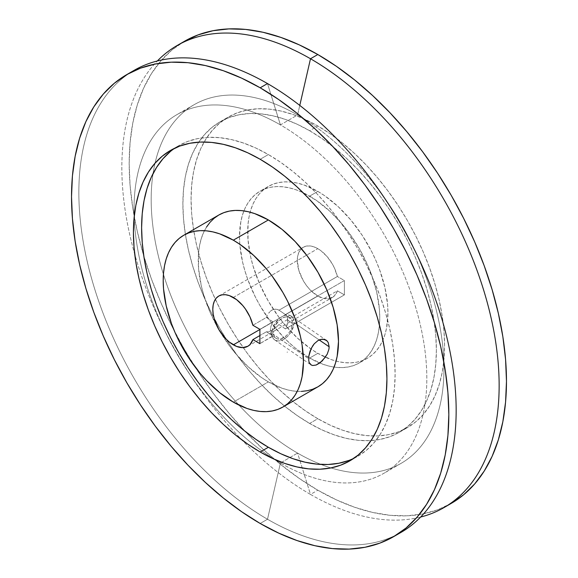 <?xml version="1.0" encoding="UTF-8"?>
<svg xmlns="http://www.w3.org/2000/svg" width="578" height="578" viewBox="0 0 578 578"><rect width="100%" height="100%" fill="white"/><g stroke="black" fill="none" stroke-linecap="round" stroke-linejoin="round"><path stroke-width="0.43" stroke-dasharray="2.89 2.17" d="M348.78 460.478L357.992 456.15L366.344 450.334L373.756 443.073L380.151 434.446L385.468 424.534L389.659 413.429L392.679 401.24L394.507 388.084L395.114 374.089L394.507 359.393L392.679 344.134L389.659 328.456L385.468 312.51L380.151 296.456L373.756 280.446L366.344 264.63L357.992 249.169L348.78 234.198L338.787 219.878L328.116 206.332L316.874 193.695L305.162 182.099L293.097 171.644L280.792 162.432L268.365 154.55L260.179 159.282L268.365 154.55A179.252 103.491 -120 0 0 178.739 145.678A179.252 103.491 -120 0 0 174.737 148.199M309.635 423.45A179.252 103.491 60 0 1 226.468 339.524A179.252 103.491 60 0 1 213.983 317.893A179.252 103.491 60 0 1 220.008 121.85A179.252 103.491 60 0 1 309.635 130.729L317.821 125.997A179.252 103.491 -120 0 0 228.194 117.124A179.252 103.491 -120 0 0 200.718 260.757A179.252 103.491 -120 0 0 317.821 418.718L309.635 423.45L297.208 415.568L284.903 406.356L272.838 395.901L261.126 384.305L249.884 371.668L239.213 358.122L229.22 343.802L220.008 328.831L211.656 313.37L204.244 297.554L197.849 281.544L192.532 265.49L188.341 249.544L185.321 233.866L183.493 218.607L182.886 203.911L183.493 189.916L185.321 176.76L188.341 164.571L192.532 153.466L197.849 143.554L204.244 134.927L211.656 127.666L220.008 121.85L229.22 117.522L239.213 114.74L249.884 113.512L261.126 113.866L272.838 115.788L284.903 119.263L297.208 124.256L309.635 130.729L322.054 138.604L334.359 147.816L346.424 158.271L358.136 169.874L369.385 182.504L380.049 196.05L390.042 210.37L399.261 225.341L407.613 240.802L415.026 256.618L421.42 272.628L426.737 288.689L430.928 304.628L433.948 320.306L435.776 335.565L436.383 350.268L435.776 364.263L433.948 377.412L430.928 389.601L426.737 400.706L421.42 410.618L415.026 419.245L407.613 426.506L399.261 432.322L390.042 436.65L380.049 439.439L369.385 440.66L358.136 440.313L346.424 438.391L334.359 434.909L322.054 429.916L309.635 423.45L317.821 418.718L305.401 410.842L293.097 401.631L281.031 391.176L269.319 379.573L258.07 366.943L247.406 353.396L237.414 339.076L228.194 324.106L219.842 308.645L212.429 292.829L206.035 276.819L200.718 260.757L196.527 244.819L193.507 229.141L191.679 213.882L191.072 199.179L191.679 185.184L193.507 172.034L196.527 159.846L200.718 148.741L206.035 138.828L212.429 130.202L219.842 122.941L228.194 117.124L237.414 112.797L247.406 110.008L258.07 108.787L269.319 109.134L281.031 111.055L293.097 114.538L305.401 119.53L317.821 125.997L330.248 133.879L342.552 143.091L354.617 153.546L366.329 165.142L377.571 177.778L388.243 191.325L398.235 205.645L407.447 220.615L415.799 236.077L423.212 251.892L429.606 267.903L434.923 283.957L439.114 299.903L442.141 315.581L443.962 330.84L444.576 345.536L443.962 359.53L442.141 372.687L439.114 384.876L434.923 395.981L429.606 405.893L423.212 414.52L415.799 421.781L407.447 427.597L398.235 431.925L388.243 434.707L377.571 435.935L366.329 435.581L354.617 433.659L342.552 430.184L330.248 425.191L317.821 418.718A179.252 103.491 -120 0 0 407.447 427.597A179.252 103.491 -120 0 0 434.923 283.957A179.252 103.491 -120 0 0 317.821 125.997L309.635 130.729A179.252 103.491 60 0 1 426.737 288.689A179.252 103.491 60 0 1 399.261 432.322A179.252 103.491 60 0 1 309.635 423.45M317.821 191.39L309.635 196.115A99.17 57.258 60 0 1 374.421 283.502A99.17 57.258 60 0 1 359.22 362.97A99.17 57.258 60 0 1 334.084 367.095A99.17 57.258 60 0 1 309.635 358.057L317.821 353.331A99.17 57.258 -120 0 0 325.4 357.233A99.17 57.258 -120 0 0 336.071 361.077A99.17 57.258 -120 0 0 367.406 358.244A99.17 57.258 -120 0 0 382.607 278.777A99.17 57.258 -120 0 0 317.821 191.39L304.144 185.047L297.468 183.125L290.987 182.063L284.766 181.868L278.863 182.54L273.336 184.086L268.235 186.477L263.619 189.7L259.515 193.709L255.982 198.485L253.034 203.969L250.722 210.11L249.046 216.858L248.034 224.134L248.034 240.007L250.722 257.123L253.034 265.945L259.515 283.682L268.235 300.986L278.863 317.192L284.766 324.684L297.468 338.094L310.95 348.975L317.821 353.331L331.505 359.675L338.181 361.597L344.654 362.659L350.875 362.854L356.778 362.175L362.305 360.636L367.406 358.244L372.03 355.022L376.126 351.005L379.667 346.236L382.607 340.753L384.926 334.604L386.595 327.863L387.946 312.843L387.607 304.714L384.926 287.598L379.667 269.897L376.126 261.039L372.03 252.29L362.305 235.448L350.875 220.037L338.181 206.628L324.699 195.747L317.821 191.39A99.17 57.258 -120 0 0 268.235 186.477A99.17 57.258 -120 0 0 250.115 212.198A99.17 57.258 -120 0 0 317.821 353.331L309.635 358.057L323.312 364.4L329.987 366.322L336.468 367.384L342.689 367.579L348.592 366.907L354.119 365.361L359.22 362.97L363.837 359.747L367.94 355.737L371.473 350.962L374.421 345.478L376.74 339.337L378.409 332.588L379.421 325.313L379.753 317.575L379.421 309.44L376.74 292.324L371.473 274.622L367.94 265.764L359.22 248.461L348.592 232.255L342.689 224.763L329.987 211.353L316.506 200.472L302.764 192.539L295.95 189.772L289.282 187.85L282.801 186.788L276.58 186.593L270.677 187.272L265.15 188.811L260.049 191.202L255.425 194.425L251.329 198.442L247.789 203.21L244.848 208.701L242.529 214.843L240.86 221.584L239.509 236.604L239.848 244.732L242.529 261.848L244.848 270.67L247.789 279.55L255.425 297.157L260.049 305.719L270.677 321.917L282.801 336.403L289.282 342.819L295.95 348.606L309.635 358.057A99.17 57.258 60 0 1 243.916 210.905A99.17 57.258 60 0 1 260.049 191.202A99.17 57.258 60 0 1 309.635 196.115L317.821 191.39M270.966 333.976L272.867 336.172L266.458 331.765L268.626 331.888L271.718 330.551L275.446 327.979L279.015 324.518L285.416 328.925L287.317 324.533L287.989 320.277L292.425 323.333A12.463 7.796 -55.5 0 1 286.327 335.775A12.463 7.796 -55.5 0 1 275.822 338.217A12.463 7.796 -55.5 0 1 273.336 332.581L270.294 330.486L270.966 333.976L270.294 330.486L273.336 332.581L274.066 336.121L276.132 338.419L277.577 338.983L281.024 338.838L286.536 335.587L289.629 331.88L291.702 327.574L292.244 321.433L290.821 318.456L288.184 316.925L284.744 317.076L279.232 320.328L274.947 326.151L273.336 332.581A12.463 7.796 -55.5 0 1 279.441 320.133A12.463 7.796 -55.5 0 1 289.946 317.69A12.463 7.796 -55.5 0 1 292.425 323.333L287.989 320.277L287.317 316.787L285.416 314.591L279.015 310.184L337.379 276.486A29.016 16.755 -120 0 0 317.821 248.663A29.016 16.755 -120 0 0 303.313 247.232A29.016 16.755 -120 0 0 298.862 270.482A29.016 16.755 -120 0 0 317.821 296.052L259.898 329.496L317.821 296.052L309.967 289.715L306.419 285.481L303.313 280.735L298.862 270.482L297.302 260.512L297.699 256.119L298.862 252.348L300.762 249.349L303.313 247.232L306.419 246.076L309.967 245.939L313.818 246.813L317.821 248.663L306.615 255.136L317.821 248.663L321.05 250.823L327.184 256.683L332.393 264.088L334.481 268.149L337.379 276.486L344.401 280.54L344.401 294.874L337.379 290.821L334.481 295.806L329.937 298.479L324.193 298.559L317.821 296.052A29.016 16.755 -120 0 0 332.328 297.489A29.016 16.755 -120 0 0 337.379 290.821L279.015 324.518L275.446 327.979L271.718 330.551L268.626 331.888L266.458 331.765L259.898 335.551L266.458 331.765L272.867 336.172L270.966 333.976M275.822 338.217L272.599 336.006L259.898 343.657L272.867 336.172M271.797 333.325A14.472 9.053 124.5 0 0 274.68 339.878A14.472 9.053 124.5 0 0 286.883 337.039A14.472 9.053 124.5 0 0 293.971 322.582L319.172 339.922L293.971 322.582A14.472 9.053 124.5 0 0 291.088 316.029A14.472 9.053 124.5 0 0 278.885 318.868A14.472 9.053 124.5 0 0 271.797 333.325L308.601 358.649L271.797 333.325L272.635 328.398L273.661 325.855L278.639 319.092L280.72 317.409L285.048 315.313L287.129 314.981L290.727 315.798L293.125 318.471L293.761 320.378L293.761 324.995L290.727 332.516L287.129 336.815L282.88 339.777L278.639 340.933L276.725 340.767L273.661 338.99L272.635 337.444L271.797 333.325M312.684 365.513L311.267 365.036M327.199 354.227L325.775 356.684M134.11 70.357A266.798 154.037 -120 0 0 93.217 284.145A266.798 154.037 -120 0 0 267.506 519.246L260.179 523.48L267.506 519.246A266.798 154.037 -120 0 0 397.187 534.491A266.798 154.037 60 0 1 267.506 519.246L280.424 463A207.047 119.538 -120 0 0 426.824 378.474A207.047 119.538 -120 0 0 280.424 124.899L297.576 115A207.047 119.538 60 0 1 386.899 201.679A207.047 119.538 -120 0 0 297.576 115L299.78 105.413L297.576 115L280.424 124.899A207.047 119.538 60 0 1 415.683 307.351A207.047 119.538 60 0 1 383.944 473.259A207.047 119.538 60 0 1 280.424 463L297.576 453.101A207.047 119.538 -120 0 0 401.096 463.354A207.047 119.538 -120 0 0 413.573 247.875A207.047 119.538 60 0 1 428.934 434.526A207.047 119.538 60 0 1 297.576 453.101L310.494 494.428A266.798 154.037 -120 0 0 420.654 517.035A266.798 154.037 60 0 1 310.494 494.428L317.821 490.202A266.798 154.037 -120 0 0 447.502 505.439M451.223 503.409L437.503 509.847L422.634 513.994L406.753 515.822L390.013 515.294L372.586 512.433L354.625 507.26L336.317 499.825L317.821 490.202A266.798 154.037 -120 0 1 143.532 255.093A266.798 154.037 -120 0 1 184.425 41.305L171.991 49.968L160.966 60.777L151.443 73.616L143.532 88.369L137.289 104.9L132.796 123.035L130.079 142.614L129.169 163.444L130.079 185.321L132.796 208.037L137.289 231.366L143.532 255.093L151.443 278.993L160.966 302.821L171.991 326.36L184.425 349.379L198.138 371.654L213.015 392.975L228.895 413.133L245.628 431.932L263.062 449.2L281.016 464.763L299.332 478.476L317.821 490.202L310.494 494.428A266.798 154.037 60 0 1 142.607 279.015A266.798 154.037 60 0 1 157.346 60.965A266.798 154.037 -120 0 0 142.607 279.015A266.798 154.037 -120 0 0 310.494 494.428L297.576 453.101A207.047 119.538 60 0 1 151.176 199.526A207.047 119.538 60 0 1 297.576 115A207.047 119.538 -120 0 0 194.056 104.741A207.047 119.538 -120 0 0 162.317 270.649A207.047 119.538 -120 0 0 297.576 453.101L280.424 463A207.047 119.538 60 0 1 273.864 459.048A207.047 119.538 60 0 1 134.168 217.082A207.047 119.538 60 0 1 176.904 114.646A207.047 119.538 60 0 1 280.424 124.899L267.506 83.572L280.424 124.899A207.047 119.538 -120 0 0 134.168 217.082A207.047 119.538 -120 0 0 273.864 459.048A207.047 119.538 -120 0 0 280.424 463L267.506 519.246A266.798 154.037 60 0 1 94.221 287.483A266.798 154.037 60 0 1 130.498 72.561M218.78 215.03A99.17 57.258 -120 0 0 203.579 294.498A99.17 57.258 -120 0 0 268.365 381.885L233.324 402.115L268.365 381.885A99.17 57.258 -120 0 0 317.951 386.798M233.324 297.453L306.615 255.136L233.324 297.453M277.31 309.44L279.015 310.184L275.46 309.165L277.31 309.44M273.553 309.418L275.46 309.165L271.732 310.191L273.553 309.418M270.063 311.477L271.732 310.191L268.626 313.168L270.063 311.477M267.426 315.183L266.458 317.43L267.426 315.183M252.882 325.269L266.458 317.43L272.867 321.838L270.966 326.223L270.294 330.486L270.966 326.223L272.867 321.838L259.898 329.323L272.867 321.838L266.458 317.43L252.882 325.269M327.191 341.056L328.261 342.631M289.946 317.69L285.416 314.591L344.401 280.54L337.379 276.486L279.015 310.184L285.416 314.591L287.317 316.787L287.815 322.351L285.416 328.925L279.015 324.518L337.379 290.821L344.401 294.874L285.416 328.925L344.401 294.874L344.401 280.54L285.416 314.591M287.071 352.19L287.476 352.045L287.071 352.19M287.071 352.255L287.476 352.11L287.071 352.255M353.808 458.354A179.252 103.491 -120 0 0 357.992 456.15A179.252 103.491 -120 0 0 385.468 312.51A179.252 103.491 -120 0 0 268.365 154.55L255.946 148.084L243.641 143.091L231.576 139.609L219.864 137.687L208.615 137.34L197.951 138.561L187.958 141.35L178.739 145.678L170.387 151.494M301.42 391.407L295.199 391.212L288.718 390.15L282.05 388.228L268.365 381.885L261.494 377.528L248.013 366.647L235.311 353.237L229.408 345.745L218.78 329.539L210.06 312.236L203.579 294.498L201.26 285.676L198.579 268.56L198.579 252.687L199.591 245.412L201.26 238.663L203.579 232.522L206.527 227.038M170.553 150.403L178.739 145.678M220.008 121.85L228.194 117.124M367.406 358.244L359.22 362.97M274.68 339.878L310.964 364.848M401.096 463.354L383.944 473.259M218.809 296.015L303.313 247.232M247.832 346.28L332.328 297.489M194.056 104.741L176.904 114.646M291.088 316.029L326.173 340.167M268.235 186.477L260.049 191.202M399.261 432.322L407.447 427.597M349.806 460.876L357.992 456.15"/><path stroke-width="0.87" d="M260.179 452.003A179.252 103.491 60 0 1 143.077 294.043A179.252 103.491 60 0 1 170.553 150.403A179.252 103.491 60 0 1 260.179 159.282L247.752 152.809L235.448 147.816L223.383 144.341L211.671 142.419L200.429 142.065L189.757 143.293L179.765 146.075L170.553 150.403L162.201 156.219L154.788 163.48L148.394 172.107L143.077 182.019L138.886 193.124L135.859 205.313L134.038 218.47L133.424 232.464L134.038 247.16L135.859 262.419L138.886 278.097L143.077 294.043L148.394 310.097L154.788 326.108L162.201 341.923L170.553 357.385L179.765 372.355L189.757 386.675L200.429 400.222L211.671 412.858L223.383 424.454L235.448 434.909L247.752 444.121L260.179 452.003L272.599 458.47L284.903 463.462L296.969 466.945L308.681 468.866L319.93 469.213L330.594 467.992L340.587 465.203L349.806 460.876L358.158 455.059L365.571 447.798L371.965 439.172L377.282 429.259L381.473 418.154L384.493 405.966L386.321 392.816L386.928 378.821L386.321 364.118L384.493 348.859L381.473 333.181L377.282 317.243L371.965 301.181L365.571 285.171L358.158 269.355L349.806 253.894L340.587 238.924L330.594 224.604L319.93 211.057L308.681 198.427L296.969 186.824L284.903 176.369L272.599 167.158L260.179 159.282A179.252 103.491 60 0 1 377.282 317.243A179.252 103.491 60 0 1 349.806 460.876A179.252 103.491 60 0 1 260.179 452.003L268.365 447.271L260.179 452.003M174.737 148.199A179.252 103.491 -120 0 0 152.404 293.046A179.252 103.491 -120 0 0 268.365 447.271L280.792 453.744L293.097 458.737L305.162 462.212L316.874 464.134L328.116 464.488L338.787 463.26L348.78 460.478M326.144 340.153L322.184 339.134L318.138 340.456L314.324 343.708L312.684 345.89L310.126 350.94L308.775 356.214L308.775 360.838L309.288 362.659L311.267 365.036L309.288 362.659L308.775 360.838L308.775 356.214L311.26 348.339L314.324 343.708L318.138 340.456L320.169 339.539L324.07 339.264L327.191 341.056L328.261 342.631L329.149 346.786L328.925 349.199L327.199 354.227L322.184 361.004L316.173 365.029L312.684 365.513L310.964 364.848M328.261 342.631L329.149 346.786L319.172 339.922L329.149 346.786L328.925 349.199L327.199 354.227M447.502 505.439A266.798 154.037 -120 0 0 451.216 503.409A266.798 154.037 -120 0 0 492.116 289.621A266.798 154.037 -120 0 0 317.821 54.52L310.494 58.754A266.798 154.037 60 0 1 484.783 293.855A266.798 154.037 60 0 1 443.89 507.643A266.798 154.037 60 0 1 420.654 517.035A266.798 154.037 -120 0 0 490.05 313.435A266.798 154.037 -120 0 0 310.494 58.754L299.78 105.413L310.494 58.754A266.798 154.037 -120 0 0 157.346 60.965A266.798 154.037 60 0 1 177.099 45.539A266.798 154.037 60 0 1 310.494 58.754L317.821 54.52L299.332 44.896L281.016 37.462L263.062 32.281L245.628 29.42L228.895 28.9L213.015 30.721L198.138 34.875L184.425 41.305L177.099 45.539M386.899 201.679A207.047 119.538 60 0 1 413.573 247.875A207.047 119.538 -120 0 0 386.899 201.679M130.498 72.561A266.798 154.037 60 0 1 267.506 83.572A266.798 154.037 60 0 1 442.777 322.011A266.798 154.037 60 0 1 397.187 534.491A266.798 154.037 -120 0 0 400.901 532.461A266.798 154.037 -120 0 0 441.802 318.673A266.798 154.037 -120 0 0 267.506 83.572L260.179 87.798A266.798 154.037 60 0 1 434.468 322.907A266.798 154.037 60 0 1 393.575 536.695A266.798 154.037 60 0 1 260.179 523.48L241.683 511.754L223.375 498.041L205.414 482.478L187.987 465.218L171.247 446.411L155.366 426.253L140.497 404.932L126.777 382.658L114.35 359.639L103.318 336.1L93.802 312.272L85.884 288.379L79.648 264.645L75.147 241.315L72.431 218.6L71.528 196.722L72.431 175.893L75.147 156.32L79.648 138.178L85.884 121.647L93.802 106.894L103.318 94.055L114.35 83.254L126.777 74.591L140.497 68.153L155.366 64.006L171.247 62.178L187.987 62.706L205.414 65.567L223.375 70.74L241.683 78.175L260.179 87.798L278.668 99.524L296.984 113.237L314.938 128.8L332.372 146.068L349.105 164.867L364.985 185.025L379.862 206.346L393.575 228.621L406.009 251.64L417.034 275.179L426.557 299.007L434.468 322.907L440.711 346.634L445.205 369.963L447.921 392.679L448.831 414.556L447.921 435.386L445.205 454.965L440.711 473.1L434.468 489.631L426.557 504.384L417.034 517.223L406.009 528.032L393.575 536.695L379.862 543.125L364.985 547.279L349.105 549.1L332.372 548.58L314.938 545.719L296.984 540.538L278.668 533.104L260.179 523.48A266.798 154.037 60 0 1 85.884 288.379A266.798 154.037 60 0 1 126.784 74.591A266.798 154.037 60 0 1 260.179 87.798L267.506 83.572A266.798 154.037 -120 0 0 134.11 70.357L126.784 74.591M268.365 219.943L233.324 240.173A99.17 57.258 60 0 1 298.104 327.56A99.17 57.258 60 0 1 282.902 407.028A99.17 57.258 60 0 1 233.324 402.115L219.64 392.664L206.483 380.461L200.263 373.475L188.833 358.057L179.115 341.215L175.018 332.466L171.478 323.608L166.218 305.906L163.538 288.79L163.198 280.662L163.538 272.917L164.549 265.642L166.218 258.901L168.538 252.759L171.478 247.268L175.018 242.5L179.115 238.483L183.739 235.26L188.833 232.869L194.36 231.33L200.263 230.651L206.483 230.846L212.964 231.908L219.64 233.83L233.324 240.173L240.195 244.53L253.677 255.411L266.379 268.821L272.281 276.313L282.902 292.519L287.526 301.073L295.163 318.68L300.423 336.382L302.099 345.059L303.443 361.633L302.099 376.646L300.423 383.395L298.104 389.536L295.163 395.02L291.623 399.795L287.526 403.805L282.902 407.028L277.808 409.419L272.281 410.965L266.379 411.637L260.158 411.449L253.677 410.38L247.001 408.458L233.324 402.115A99.17 57.258 60 0 1 168.538 314.728A99.17 57.258 60 0 1 183.739 235.26A99.17 57.258 60 0 1 233.324 240.173L268.365 219.943A99.17 57.258 -120 0 0 218.78 215.03L223.881 212.639L229.408 211.093L235.311 210.421L241.532 210.616L248.013 211.678L254.688 213.6L268.365 219.943L282.05 229.394L295.199 241.597L307.323 256.083L317.951 272.281L326.671 289.592L333.152 307.33L337.14 324.822L338.491 341.396L337.14 356.416L335.471 363.157L333.152 369.299L330.211 374.79L326.671 379.558L322.575 383.575L317.951 386.798A99.17 57.258 -120 0 0 333.152 307.33A99.17 57.258 -120 0 0 268.365 219.943M325.775 356.684L320.176 362.738L316.173 365.029L312.684 365.513M233.324 344.842A29.016 16.755 60 0 1 214.366 319.266A29.016 16.755 60 0 1 218.809 296.015A29.016 16.755 60 0 1 233.324 297.453A29.016 16.755 60 0 1 252.882 325.269L249.985 316.939L245.44 309.02L242.681 305.466L236.546 299.614L229.321 295.596L225.471 294.722L221.923 294.867L218.809 296.015L216.259 298.132L214.366 301.131L213.195 304.902L212.805 309.302L213.195 314.15L214.366 319.266L218.809 329.525L225.471 338.506L229.321 342.075L236.546 346.41L242.681 347.638L247.89 346.244L249.985 344.596L252.882 339.604L259.898 343.657L259.898 329.323L252.882 325.269L259.898 329.323L259.898 343.657L252.882 339.604A29.016 16.755 60 0 1 247.832 346.28A29.016 16.755 60 0 1 233.324 344.842L259.898 329.496L233.324 344.842M451.223 503.409L463.65 494.746L474.683 483.945L484.198 471.106L492.116 456.353L498.352 439.822L502.853 421.68L505.569 402.107L506.473 381.278L505.569 359.4L502.853 336.685L498.352 313.355L492.116 289.621L484.198 265.728L474.683 241.9L463.65 218.361L451.223 195.342L437.503 173.068L422.634 151.747L406.753 131.589L390.013 112.782L372.586 95.522L354.625 79.959L336.317 66.246L317.821 54.52A266.798 154.037 -120 0 0 184.425 41.305M259.898 335.551L252.882 339.604L259.898 335.551M325.775 339.922L327.191 341.056M170.387 151.494L162.974 158.755L156.58 167.382L151.263 177.294L147.072 188.399L144.052 200.588L142.224 213.737L141.617 227.732L142.224 242.435L144.052 257.694L147.072 273.372L151.263 289.311L156.58 305.372L162.974 321.382L170.387 337.198L178.739 352.659L187.958 367.63L197.951 381.95L208.615 395.497L219.864 408.126L231.576 419.729L243.641 430.184L255.946 439.396L268.365 447.271A179.252 103.491 -120 0 0 353.808 458.354M282.902 407.028L317.951 386.798L312.85 389.189L307.323 390.728L301.42 391.407M206.527 227.038L210.06 222.263L214.163 218.253L218.78 215.03L183.739 235.26M451.216 503.409L443.89 507.643M400.901 532.461L393.575 536.695"/></g></svg>
